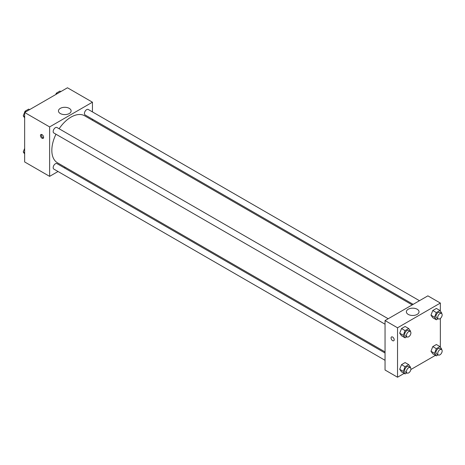 <?xml version="1.0" encoding="UTF-8"?>
<svg xmlns="http://www.w3.org/2000/svg" width="465" height="465" viewBox="0 0 465 465"><rect width="100%" height="100%" fill="white"/><g stroke="black" fill="none" stroke-linecap="round" stroke-linejoin="round"><path stroke-width="0.7" d="M58.026 171.509L49.621 176.363L24.645 161.942L24.645 112.495L67.466 87.775L92.442 102.195L92.442 111.902M92.442 119.185L92.442 120.29M60.311 108.368A6.33 3.656 180 0 1 67.21 107.572A6.33 3.656 180 0 1 71.116 110.949A6.33 3.656 180 0 1 64.786 114.605A6.33 3.656 180 0 1 58.456 110.949A6.33 3.656 180 0 1 60.311 108.368M49.621 176.363L49.621 126.916L24.645 112.495M49.621 126.916L92.442 102.195M42.042 138.245A2.209 1.273 60 0 1 40.595 136.303A2.209 1.273 60 0 1 40.937 134.53A2.209 1.273 60 0 1 43.146 135.809A2.209 1.273 60 0 1 43.146 138.355A2.209 1.273 60 0 1 42.042 138.245M41.478 134.437A2.209 1.273 -120 0 0 42.937 137.727A2.209 1.273 -120 0 0 43.495 137.931M65.292 167.313L64.339 167.865M388.199 318.752L56.98 127.52A3.156 1.819 120 0 0 53.824 129.346A3.156 1.819 120 0 0 53.824 132.984L385.049 324.215M385.049 353.022L56.98 163.616A3.156 1.819 120 0 0 54.55 164.459A3.156 1.819 120 0 0 53.173 167.638A3.156 1.819 120 0 0 53.824 169.08L385.049 360.311M419.459 300.704L88.24 109.473A3.156 1.819 120 0 0 85.81 110.321A3.156 1.819 120 0 0 84.432 113.495A3.156 1.819 120 0 0 85.083 114.936L413.153 304.348M55.974 134.222A27.15 15.676 120 0 0 51.836 150.364A27.15 15.676 120 0 0 57.457 162.791L385.049 351.924M412.199 304.895L84.607 115.768A27.15 15.676 120 0 0 59.125 128.759M404.172 373.395L397.534 377.225L385.049 370.018L385.049 320.571L427.87 295.85L440.355 303.058L440.355 311.068M410.857 369.536L435.432 355.347M399.714 333.202L401.516 335.765L399.714 333.202L401.516 328.557L399.714 333.202L403.283 335.259L405.085 330.615L408.689 328.534L410.49 331.097L410.322 331.528M405.12 326.476L401.516 328.557L405.12 326.476L408.689 328.534M430.974 315.154L432.776 317.717L430.974 315.154L432.776 310.51L430.974 315.154L434.537 317.217L436.344 312.567L439.948 310.486L441.75 313.05L441.581 313.48M436.379 308.429L432.776 310.51L436.379 308.429L439.948 310.486M430.974 351.249L432.776 353.813L430.974 351.249L432.776 346.605L430.974 351.249L434.537 353.307L436.344 348.663L439.948 346.582L441.75 349.145L441.581 349.575M436.379 344.524L432.776 346.605L436.379 344.524L439.948 346.582M397.534 377.225L397.534 327.784L440.355 303.058M440.355 318.444L440.355 347.163M399.714 369.297L401.516 371.861L399.714 369.297L401.516 364.653L399.714 369.297L403.283 371.355L405.085 366.711L408.689 364.63L410.49 367.193L410.322 367.623M405.12 362.566L401.516 364.653L405.12 362.566L408.689 364.63M408.229 314.398A6.33 3.656 180 0 1 406.375 311.817A6.33 3.656 180 0 1 412.705 308.161A6.33 3.656 180 0 1 419.029 311.817A6.33 3.656 180 0 1 415.123 315.194A6.33 3.656 180 0 1 408.229 314.398M397.534 327.784L385.049 320.571M394.192 339.758A2.209 1.273 60 0 1 393.733 340.769A2.209 1.273 60 0 1 391.524 339.491A2.209 1.273 60 0 1 391.524 336.945A2.209 1.273 60 0 1 393.227 337.538A2.209 1.273 60 0 1 394.192 339.758M391.524 336.945A2.209 1.273 -120 0 0 391.524 339.491A2.209 1.273 -120 0 0 393.733 340.769M406.852 336.805L405.085 337.828L403.283 335.259M410.246 331.481L408.462 330.446A3.156 1.819 120 0 0 406.032 331.295A3.156 1.819 120 0 0 404.655 334.469A3.156 1.819 120 0 0 405.311 335.91L407.096 336.945A3.156 1.819 120 0 0 410.246 335.12A3.156 1.819 120 0 0 410.246 331.481A3.156 1.819 120 0 0 407.817 332.324A3.156 1.819 120 0 0 406.439 335.498A3.156 1.819 120 0 0 407.096 336.945M405.085 337.828L401.516 335.765M405.085 330.615L401.516 328.557M438.111 318.757L436.344 319.781L434.537 317.217M441.506 313.433L439.721 312.404A3.156 1.819 120 0 0 437.292 313.247A3.156 1.819 120 0 0 435.914 316.421A3.156 1.819 120 0 0 436.565 317.862L438.35 318.897A3.156 1.819 120 0 0 441.506 317.072A3.156 1.819 120 0 0 441.506 313.433A3.156 1.819 120 0 0 439.076 314.276A3.156 1.819 120 0 0 437.699 317.45A3.156 1.819 120 0 0 438.35 318.897M436.344 319.781L432.776 317.717M436.344 312.567L432.776 310.51M406.852 372.901L405.085 373.924L403.283 371.355M410.246 367.577L408.462 366.542A3.156 1.819 120 0 0 406.032 367.391A3.156 1.819 120 0 0 404.655 370.564A3.156 1.819 120 0 0 405.311 372.006L407.096 373.035A3.156 1.819 120 0 0 410.246 371.215A3.156 1.819 120 0 0 410.246 367.577A3.156 1.819 120 0 0 407.817 368.42A3.156 1.819 120 0 0 406.439 371.593A3.156 1.819 120 0 0 407.096 373.035M405.085 373.924L401.516 371.861M405.085 366.711L401.516 364.653M438.111 354.853L436.344 355.876L434.537 353.307M441.506 349.529L439.721 348.494A3.156 1.819 120 0 0 437.292 349.343A3.156 1.819 120 0 0 435.914 352.517A3.156 1.819 120 0 0 436.565 353.958L438.35 354.987A3.156 1.819 120 0 0 441.506 353.168A3.156 1.819 120 0 0 441.506 349.529A3.156 1.819 120 0 0 439.076 350.372A3.156 1.819 120 0 0 437.699 353.545A3.156 1.819 120 0 0 438.35 354.987M436.344 355.876L432.776 353.813M436.344 348.663L432.776 346.605M24.645 117.837L23.25 115.855L25.052 111.205L28.656 109.124L29.568 109.653M24.645 116.657L23.25 115.855M25.964 111.734L25.052 111.205M55.788 94.511L56.312 93.163L59.915 91.076L60.828 91.605M57.224 93.686L56.312 93.163M24.645 153.932L23.25 151.95L24.645 148.358M24.645 152.753L23.25 151.95"/></g></svg>
